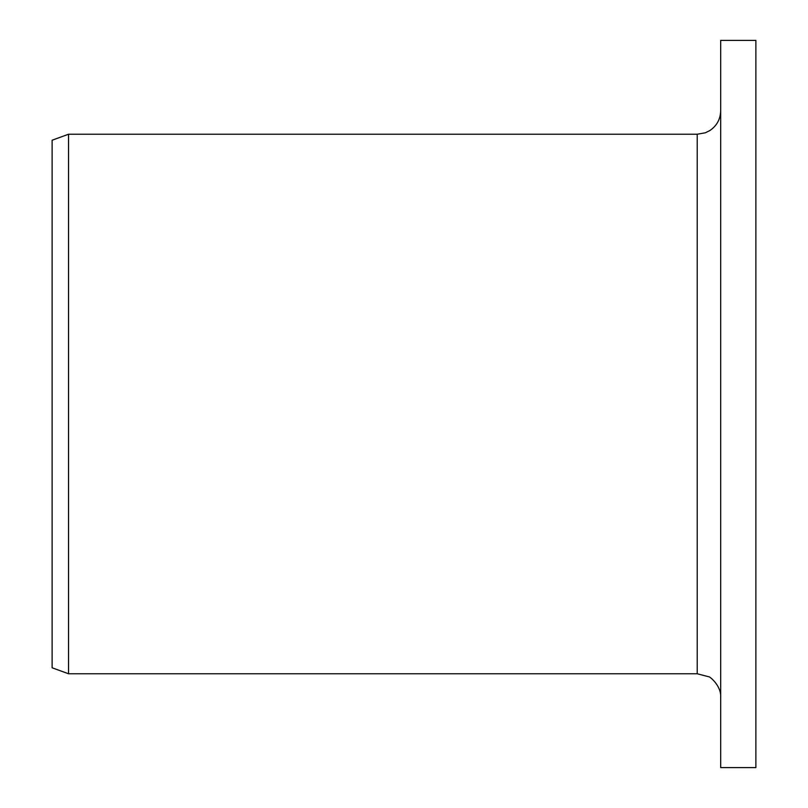 <?xml version="1.0" encoding="UTF-8"?>
<svg xmlns="http://www.w3.org/2000/svg" width="808" height="808" viewBox="0 0 808 808"><rect width="100%" height="100%" fill="white"/><g stroke="black" fill="none" stroke-linecap="round" stroke-linejoin="round"><path stroke-width="1.21" d="M720.685 767.6L720.685 40.4L755.874 40.4L755.874 767.6L720.685 767.6M697.223 134.229L697.223 673.771L68.549 673.771L68.549 134.229L697.223 134.229L705.344 132.785L709.798 130.583C716.807 125.836 720.433 119.23 720.685 110.777M68.549 673.771L52.126 667.792L52.126 140.208L68.549 134.229M697.223 673.771L708.687 676.761C708.99 675.811 721.443 685.558 720.685 697.223"/></g></svg>
